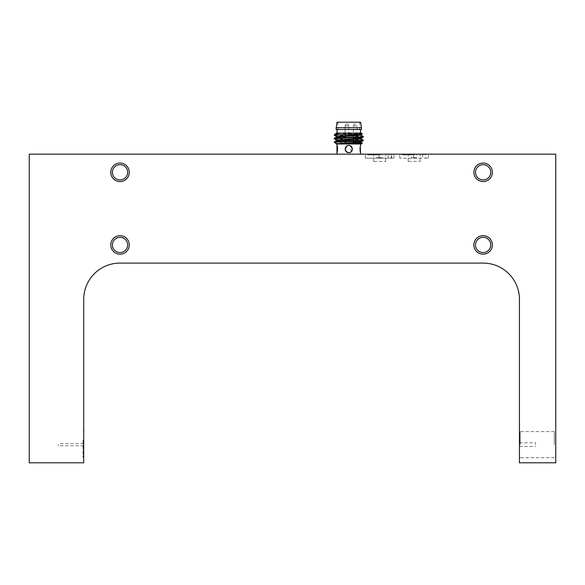 <?xml version="1.0" encoding="UTF-8"?>
<svg xmlns="http://www.w3.org/2000/svg" width="585" height="585" viewBox="0 0 585 585"><rect width="100%" height="100%" fill="white"/><g stroke="black" fill="none" stroke-linecap="round" stroke-linejoin="round"><path stroke-width="0.44" stroke-dasharray="2.92 2.19" d="M112.4 244.932A7.627 7.627 0 0 1 120.027 237.305A7.627 7.627 0 0 1 127.654 244.932A7.627 7.627 0 0 1 120.027 252.559A7.627 7.627 0 0 1 112.4 244.932M110.77 244.932A9.258 9.258 0 0 1 120.027 235.675A9.258 9.258 0 0 1 129.285 244.932A9.258 9.258 0 0 1 120.027 254.19A9.258 9.258 0 0 1 110.77 244.932M110.77 172.312A9.258 9.258 0 0 1 120.027 163.054A9.258 9.258 0 0 1 129.285 172.312A9.258 9.258 0 0 1 120.027 181.569A9.258 9.258 0 0 1 110.77 172.312M112.4 172.312A7.627 7.627 0 0 1 120.027 164.685A7.627 7.627 0 0 1 127.654 172.312A7.627 7.627 0 0 1 120.027 179.939A7.627 7.627 0 0 1 112.4 172.312M473.872 244.932A9.258 9.258 0 0 1 483.13 235.675A9.258 9.258 0 0 1 492.387 244.932A9.258 9.258 0 0 1 483.13 254.19A9.258 9.258 0 0 1 473.872 244.932M475.503 244.932A7.627 7.627 0 0 1 483.13 237.305A7.627 7.627 0 0 1 490.756 244.932A7.627 7.627 0 0 1 483.13 252.559A7.627 7.627 0 0 1 475.503 244.932M473.872 172.312A9.258 9.258 0 0 1 483.13 163.054A9.258 9.258 0 0 1 492.387 172.312A9.258 9.258 0 0 1 483.13 181.569A9.258 9.258 0 0 1 473.872 172.312M475.503 172.312A7.627 7.627 0 0 1 483.13 164.685A7.627 7.627 0 0 1 490.756 172.312A7.627 7.627 0 0 1 483.13 179.939A7.627 7.627 0 0 1 475.503 172.312M379.643 154.155L393.99 154.155L365.757 154.155L393.537 154.155L379.643 154.155L379.643 154.886L367.87 154.886L367.87 154.155M391.204 158.155L365.303 158.155L393.99 158.155L391.204 158.155L391.204 154.155M414.136 154.155L428.483 154.155L400.25 154.155L428.03 154.155L414.136 154.155L414.136 154.886L402.231 154.886L414.136 154.886M422.633 154.155L422.633 158.155L399.796 158.155L428.483 158.155L425.697 158.155L425.697 154.155M519.436 444.644L519.436 431.569L519.436 444.644M554.295 444.644L554.295 431.569L554.295 444.644M483.13 263.089L120.027 263.089A36.314 36.314 0 0 0 83.713 299.396L83.713 462.793L29.25 462.793L29.25 154.155L555.75 154.155L555.75 462.793L519.436 462.793L519.436 299.396A36.314 36.314 0 0 0 483.13 263.089M555.75 444.644C555.75 465.631 555.75 465.631 555.75 444.644C555.75 423.65 555.75 423.65 555.75 444.644M388.133 158.155L388.133 154.155M348.784 154.155C362.422 154.155 362.422 154.155 348.784 154.155C335.139 154.155 335.139 154.155 348.784 154.155M29.25 444.644C29.25 465.631 29.25 465.631 29.25 444.644C29.25 423.65 29.25 423.65 29.25 444.644M83.713 444.644C83.713 461.433 83.713 461.433 83.713 444.644C83.713 427.847 83.713 427.847 83.713 444.644M424.893 154.155L422.933 154.155M402.37 154.886L402.37 154.155M405.756 154.886L405.756 154.155M422.853 154.52L425.419 154.52M408.498 161.416L420.132 161.416L408.498 161.416M408.498 154.155L420.132 154.155L408.498 154.155M416.747 154.155L414.699 154.155L414.699 157.789L416.747 157.789L416.747 154.155L413.58 154.155L413.58 157.789L416.747 157.789M413.58 157.789L411.526 157.789L411.526 154.155L413.58 154.155M411.526 154.155L414.699 154.155M411.526 157.789L414.699 157.789M390.4 154.155L388.433 154.155M367.87 154.886L379.643 154.886M371.256 154.886L371.256 154.155M388.36 154.52L390.919 154.52M373.998 161.416L385.639 161.416L373.998 161.416M373.998 154.155L385.639 154.155L373.998 154.155M382.254 154.155L380.206 154.155L380.206 157.789L382.254 157.789L382.254 154.155L379.087 154.155L379.087 157.789L382.254 157.789M379.087 157.789L377.032 157.789L377.032 154.155L379.087 154.155M377.032 154.155L380.206 154.155M377.032 157.789L380.206 157.789M360.309 146.477L360.104 150.557M360.287 151.581L360.579 152.707M337.45 150.586L337.552 149.073M337.465 147.676L336.982 145.446L337.472 150.404M346.203 151.632L348.784 152.707L350.174 152.429M351.329 151.661L350.181 145.724M346.21 146.506L348.784 145.446L345.15 149.08M347.439 152.451L350.276 152.385M351.351 151.639L352.133 150.477M352.411 149.073L350.159 145.716M336.982 143.99L360.579 143.99L338.181 143.99L340.499 143.99L334.883 142.798M360.287 146.557L360.009 149.095M336.982 154.155L360.579 154.155L336.982 154.155M334.254 142.177L335.768 142.177C341.545 142.491 363.402 142.82 362.32 143.157M340.499 143.99L361.486 143.99M363.307 136.466C364.148 135.947 341.611 135.435 335.768 134.916L334.254 134.916M363.307 136.992C364.192 136.385 333.37 135.779 334.254 135.179M363.307 140.093C364.192 139.493 333.37 138.886 334.254 138.279M363.307 140.627C364.192 140.02 333.37 139.413 334.254 138.806M362.32 133.928L340.499 133.095L361.486 133.095M336.982 129.468L360.579 129.468L336.982 129.468M336.982 133.095L360.579 133.095L336.982 133.095M336.075 127.654L361.486 127.654M336.075 129.468L361.486 129.468M336.982 122.206L360.579 122.206M348.784 140.356L337.889 140.356L359.673 140.356L345.113 140.356L348.762 140.356L348.762 125.834L345.113 125.834L348.762 125.834A1.813 1.813 0 0 0 346.949 124.02A1.813 1.813 0 0 0 345.113 125.834L345.113 140.356L346.949 140.356L345.128 140.356L345.128 125.834A1.813 1.813 0 0 1 346.949 124.02A1.813 1.813 0 0 1 348.748 125.834L348.748 140.356M348.784 122.206L337.889 122.206L348.784 122.206M334.883 134.287L335.768 134.916M335.768 142.177L334.254 141.914M340.499 133.095L338.181 133.095C336.068 133.095 336.068 133.095 338.181 133.095L361.128 134.638M338.181 143.99C336.068 143.99 336.068 143.99 338.181 143.99L336.433 143.72M355.314 140.356L357.135 140.356L355.314 140.356M555.75 453.287L555.75 435.993L555.75 453.287M29.25 457.843L29.25 431.438L29.25 457.843M535.575 444.644L535.575 442.823L535.575 444.644M520.167 444.644L520.167 431.752L520.167 444.644M83.713 440.249L83.713 457.528L83.713 440.249M82.99 440.249L82.99 457.528L82.99 440.249M58.295 444.271L58.295 445.726L58.295 444.271M83.713 444.271L83.713 445.726L83.713 444.271M361.128 142.447L336.433 140.634M361.128 138.82L336.433 137M361.128 135.186L336.433 133.373M361.128 141.899L336.433 140.086M361.128 138.272L336.433 136.459M357.135 140.356L357.135 125.834L355.314 125.834L357.135 125.834A1.813 1.813 0 0 0 355.314 124.02A1.813 1.813 0 0 0 353.501 125.834L355.314 125.834L353.501 125.834L353.501 140.356M365.303 158.155L365.303 154.155M393.99 158.155L393.99 154.155M399.796 158.155L399.796 154.155M428.483 158.155L428.483 154.155M554.295 431.569L519.436 431.569M554.295 457.711L519.436 457.711M391.709 158.155L391.709 154.155M399.891 154.52L400.25 154.155M420.132 154.52L420.491 154.155M408.147 154.52L407.789 154.155M402.231 154.886L402.231 154.155M405.727 154.886L405.727 154.155M428.388 154.52L428.03 154.155M426.034 154.52L425.668 154.155M408.147 161.416L408.147 154.155M420.132 161.416L420.132 154.155M365.391 154.52L365.757 154.155M385.639 154.52L385.998 154.155M373.654 154.52L373.288 154.155M367.738 154.886L367.738 154.155M371.234 154.886L371.234 154.155M393.895 154.52L393.537 154.155M391.541 154.52L391.175 154.155M373.654 161.416L373.654 154.155M385.639 161.416L385.639 154.155M337.889 122.206L337.889 140.356M359.673 122.206L359.673 140.356M519.436 446.457L535.575 446.457M519.436 431.752L520.167 431.752M519.436 457.528L520.167 457.528M519.436 442.823L535.575 442.823M83.713 457.528L82.99 457.528M83.713 443.554L58.295 443.554M83.713 445.726L58.295 445.726M83.713 431.752L82.99 431.752"/><path stroke-width="0.88" d="M110.77 244.932A9.258 9.258 0 0 1 120.027 235.675A9.258 9.258 0 0 1 129.285 244.932A9.258 9.258 0 0 1 120.027 254.19A9.258 9.258 0 0 1 110.77 244.932M112.4 244.932A7.627 7.627 0 0 1 120.027 237.305A7.627 7.627 0 0 1 127.654 244.932A7.627 7.627 0 0 1 120.027 252.559A7.627 7.627 0 0 1 112.4 244.932M112.4 172.312A7.627 7.627 0 0 1 120.027 164.685A7.627 7.627 0 0 1 127.654 172.312A7.627 7.627 0 0 1 120.027 179.939A7.627 7.627 0 0 1 112.4 172.312M110.77 172.312A9.258 9.258 0 0 1 120.027 163.054A9.258 9.258 0 0 1 129.285 172.312A9.258 9.258 0 0 1 120.027 181.569A9.258 9.258 0 0 1 110.77 172.312M475.503 244.932A7.627 7.627 0 0 1 483.13 237.305A7.627 7.627 0 0 1 490.756 244.932A7.627 7.627 0 0 1 483.13 252.559A7.627 7.627 0 0 1 475.503 244.932M473.872 244.932A9.258 9.258 0 0 1 483.13 235.675A9.258 9.258 0 0 1 492.387 244.932A9.258 9.258 0 0 1 483.13 254.19A9.258 9.258 0 0 1 473.872 244.932M475.503 172.312A7.627 7.627 0 0 1 483.13 164.685A7.627 7.627 0 0 1 490.756 172.312A7.627 7.627 0 0 1 483.13 179.939A7.627 7.627 0 0 1 475.503 172.312M473.872 172.312A9.258 9.258 0 0 1 483.13 163.054A9.258 9.258 0 0 1 492.387 172.312A9.258 9.258 0 0 1 483.13 181.569A9.258 9.258 0 0 1 473.872 172.312M483.13 263.089L120.027 263.089A36.314 36.314 0 0 0 83.713 299.396L83.713 462.793L29.25 462.793L29.25 154.155L555.75 154.155L555.75 462.793L519.436 462.793L519.436 299.396A36.314 36.314 0 0 0 483.13 263.089M360.104 150.557L360.579 152.707C359.965 152.934 359.965 145.212 360.579 145.446L360.521 145.658M360.579 154.155L360.287 146.557M360.492 145.745L360.309 146.477M337.552 149.073C336.931 153.76 336.931 153.76 337.552 149.073C336.931 144.393 336.931 144.393 337.552 149.073M337.552 149.043L337.465 147.676M350.174 152.429L351.329 151.661M350.181 145.724L348.784 145.446C353.464 145.212 353.472 152.934 348.784 152.707C344.097 152.934 344.097 145.219 348.777 145.446C353.472 145.219 353.464 152.926 348.784 152.707C344.104 152.934 344.09 145.219 348.784 145.446L350.159 145.716M345.15 149.08L346.203 151.632M346.21 146.506L345.45 147.632M345.421 147.698L345.15 149.036M345.15 149.095L345.421 150.455M345.428 150.477L347.439 152.451M350.276 152.385L351.351 151.639M352.133 150.477L352.411 149.073M360.579 143.99L360.579 145.446C359.965 145.219 359.965 152.926 360.579 152.707M360.009 149.095L360.287 151.581M338.181 143.99C336.068 143.99 336.068 143.99 338.181 143.99L361.128 142.447L362.32 143.157L361.486 143.99L336.982 143.99L336.982 145.446C337.596 145.219 337.596 152.934 336.982 152.707L336.982 154.155M336.58 143.99L334.254 142.177L336.433 140.634L361.164 138.857L361.128 138.272L363.278 137.029L363.307 136.466L361.128 135.186L361.128 134.638L362.32 133.928L361.486 133.095L340.499 133.095L334.883 134.287L334.254 135.179L335.768 134.916L334.254 134.916M362.32 143.157L340.499 143.99M336.433 140.634L336.433 140.086L334.254 138.806L334.284 138.243L336.433 137L336.433 136.459L334.254 135.179M334.254 141.914C333.37 141.307 364.192 140.7 363.307 140.093L361.128 138.82M363.307 140.093L363.307 140.627C364.148 141.146 341.611 141.65 335.768 142.177L334.254 142.177M334.254 138.279C333.37 137.672 364.192 137.065 363.307 136.466M334.254 138.806C333.37 138.206 364.192 137.599 363.307 136.992M336.433 143.72L361.128 141.899L363.307 140.627M336.58 133.095L334.883 134.287M335.768 134.916C341.545 134.594 363.402 134.272 362.32 133.928M360.579 129.468L360.579 133.095M336.982 129.468L336.982 133.095M361.486 127.654L361.486 129.468L336.075 129.468L336.982 122.206L360.579 122.206L361.486 127.654L336.075 127.654M336.433 133.373L338.181 133.095C336.068 133.095 336.068 133.095 338.181 133.095L340.499 133.095M334.883 142.798L335.768 142.177M336.433 137L361.128 135.186M336.433 140.086L361.128 138.272M336.433 136.459L361.128 134.638M336.982 152.707L336.982 145.446M361.128 142.447L361.128 141.899"/></g></svg>
